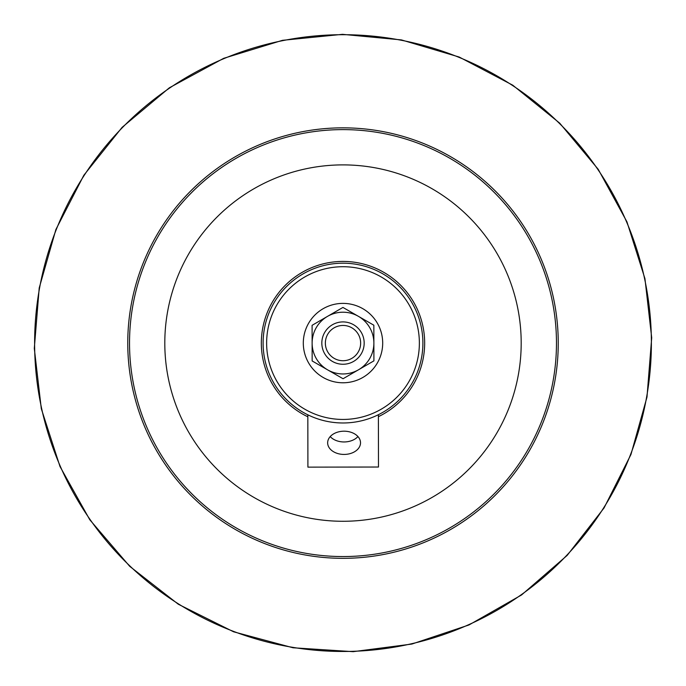 <?xml version="1.0" encoding="UTF-8"?>
<svg xmlns="http://www.w3.org/2000/svg" width="686" height="686" viewBox="0 0 686 686"><rect width="100%" height="100%" fill="white"/><g stroke="black" fill="none" stroke-linecap="round" stroke-linejoin="round"><path stroke-width="1.03" d="M362.397 367.525L354.559 372.069M358.478 369.797L343.06 378.732L327.608 369.848A30.879 30.879 0 0 0 373.879 343.034A30.879 30.879 0 0 0 327.522 316.366A30.879 30.879 0 0 0 327.608 369.848L312.156 360.956L312.096 325.31L342.94 307.431L373.844 325.207L373.904 360.862L358.478 369.797M266.631 343.206A76.369 76.369 0 0 1 342.88 266.717A76.369 76.369 0 0 1 419.369 342.966A76.369 76.369 0 0 1 343.12 419.446A76.369 76.369 0 0 1 266.631 343.206M342.966 321.914A21.172 21.172 0 0 0 321.828 343.12A21.172 21.172 0 0 0 343.034 364.257A21.172 21.172 0 0 0 364.172 343.051A21.172 21.172 0 0 0 342.966 321.914M343.026 360.725A17.639 17.639 0 0 1 327.711 334.288A17.639 17.639 0 0 1 358.264 334.236A17.639 17.639 0 0 1 343.026 360.725M378.398 414.704L378.483 467.029L307.911 467.14L307.825 414.824M164.803 343.369A178.197 178.197 0 0 0 432.343 497.264A178.197 178.197 0 0 0 431.854 188.624A178.197 178.197 0 0 0 164.803 343.369M558.241 342.743A215.241 215.241 0 0 0 342.657 127.845A215.241 215.241 0 0 0 127.759 343.429A215.241 215.241 0 0 0 343.343 558.327A215.241 215.241 0 0 0 558.241 342.743M129.525 343.42A213.483 213.483 0 0 1 449.441 158.037A213.483 213.483 0 0 1 450.033 527.791A213.483 213.483 0 0 1 129.525 343.42M330.206 436.596A16.438 11.619 179.9 0 0 357.946 436.553M327.651 442.839A16.438 11.619 -0.1 0 1 344.063 431.194A16.438 11.619 -0.1 0 1 360.519 442.787A16.438 11.619 -0.1 0 1 344.106 454.432A16.438 11.619 -0.1 0 1 327.651 442.839M422.893 342.957A79.893 79.893 0 0 1 343.129 422.979A79.893 79.893 0 0 1 263.107 343.214A79.893 79.893 0 0 1 342.871 263.192A79.893 79.893 0 0 1 422.893 342.957M343 303.384A39.694 39.694 0 0 1 382.694 343.086A39.694 39.694 0 0 1 343 382.779A39.694 39.694 0 0 1 303.306 343.086A39.694 39.694 0 0 1 343 303.384M378.406 416.668A81.66 81.66 0 0 0 406.798 292.107A81.66 81.66 0 0 0 279.039 292.313A81.66 81.66 0 0 0 307.834 416.779M34.617 343.575A308.383 308.383 0 0 1 342.511 34.703A308.383 308.383 0 0 1 651.383 342.597A308.383 308.383 0 0 1 343.489 651.468A308.383 308.383 0 0 1 34.617 343.575M342.511 34.334L401.413 39.908L459.2 57.041L512.768 85.201L559.716 123.163L598.226 169.322L626.935 221.818L644.943 278.636L651.7 337.744L646.992 397.048L630.966 454.458L604.083 507.906L567.193 555.377L521.583 594.942L469.027 624.937L411.866 644.06L353.187 651.666L292.982 647.764L233.583 631.789L178.3 604.229L129.714 566.327L89.797 519.774L59.999 466.523L41.297 408.676L34.3 348.428L39.213 287.966L55.9 229.51L83.838 175.264L122.117 127.347L169.365 87.791L223.662 58.336L282.469 40.32L342.511 34.334"/></g></svg>
